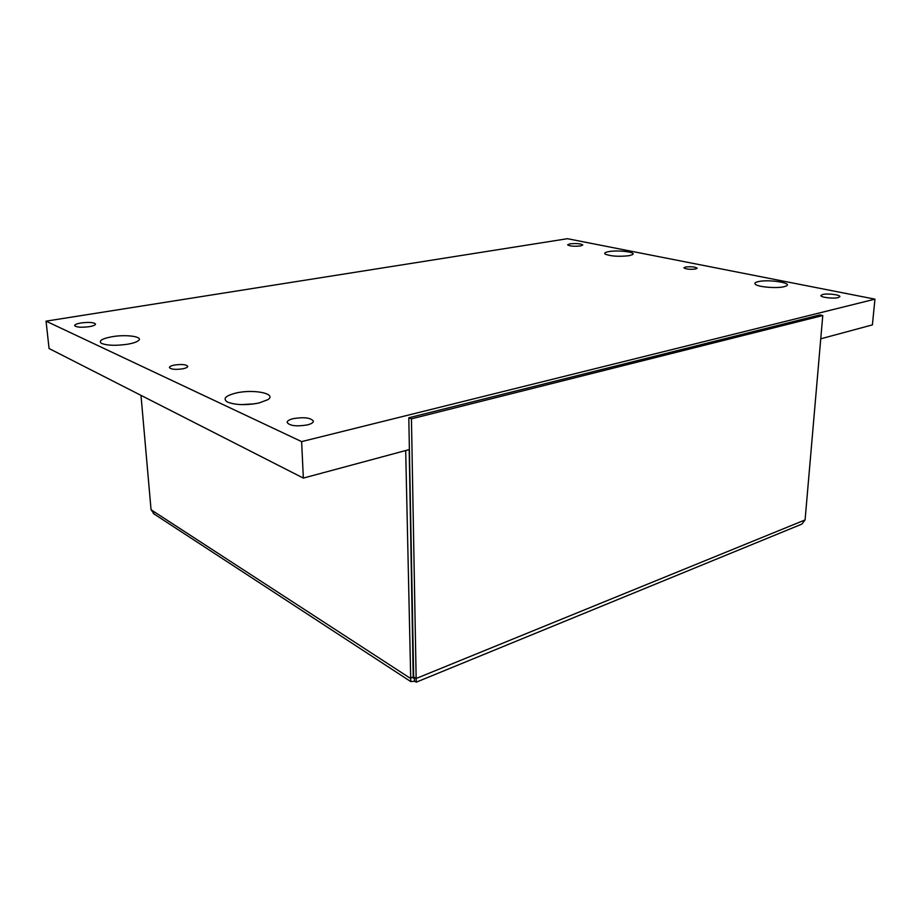 <?xml version="1.0" encoding="UTF-8"?>
<svg xmlns="http://www.w3.org/2000/svg" width="921" height="921" viewBox="0 0 921 921"><rect width="100%" height="100%" fill="white"/><g stroke="black" fill="none" stroke-linecap="round" stroke-linejoin="round"><path stroke-width="1.38" d="M408.797 417.777L413.679 676.889L416.154 678.489L411.445 418.836L408.797 417.777L819.978 314.924L822.764 315.523L805.081 519.939L801.915 524.084L416.28 682.162L414.508 681.241L410.778 681.575L405.689 450.542M800.833 524.521L801.915 524.084M805.081 519.939L416.154 678.489L416.28 682.15M414.45 678.086L414.508 681.241M414.335 677.891L413.679 676.889M409.189 449.598L413.241 678.224L414.289 677.81M413.483 676.877L410.202 678.213L151.056 509.762L154.337 514.148M140.994 395.362L151.056 509.762M411.445 418.836L822.764 315.523M81.013 322.96C89.107 321.982 93.942 322.362 95.531 324.077C95.416 325.09 93.332 325.965 89.268 326.679C81.129 327.669 76.259 327.3 74.659 325.585C74.785 324.549 76.904 323.674 81.013 322.96M293.315 418.618C304.195 416.914 310.884 417.766 313.405 421.185C313.324 422.67 311.298 423.913 307.326 424.926C296.378 426.676 289.643 425.836 287.099 422.405C287.202 420.885 289.275 419.631 293.315 418.618M822.66 294.501C827.507 293.212 840.424 294.778 839.86 296.608L838.133 297.61C833.286 298.922 820.266 297.322 820.887 295.514L822.66 294.501M569.961 243.835C576.604 243.248 580.886 243.628 582.786 244.998L580.495 245.953C573.818 246.552 569.535 246.16 567.624 244.802L569.961 243.835M174.426 365.05C181.759 364.048 186.192 364.474 187.746 366.351C187.665 367.318 186.019 368.135 182.784 368.814C175.416 369.828 170.949 369.402 169.395 367.537C169.476 366.546 171.156 365.718 174.426 365.05M685.569 267.021C691.441 266.457 695.32 266.86 697.185 268.23L695.562 269.024C689.656 269.588 685.777 269.185 683.912 267.804L685.569 267.021M111.683 336.787C126.338 334.081 144.298 336.752 138.173 340.828C136.308 342.151 132.935 343.257 128.042 344.155C116.253 345.87 107.423 345.628 101.552 343.406C98.294 340.966 101.667 338.755 111.683 336.787M608.746 251.617C618.072 249.821 636.941 252.193 632.497 254.633L629.089 255.693C618.728 256.821 610.738 256.291 605.143 254.092C603.957 253.102 605.155 252.273 608.746 251.617M758.328 281.607C768.321 279.19 792.578 282.793 786.476 285.867L783.944 286.742C776.599 288.549 758.455 287.053 755.485 284.428C754.103 283.288 755.047 282.344 758.328 281.607M254.392 403.87L241.233 404.607M236.363 392.956C253.874 388.892 277.302 393.751 267.838 399.691L258.789 403.064C245.608 405.447 235.097 405.079 227.28 401.97C222.548 398.632 225.576 395.627 236.363 392.956M874.95 299.152L301.628 441.608L46.05 321.153L567.451 238.7L874.95 299.152L872.394 324.894L820.749 338.801M409.396 449.54L303.343 478.091L301.628 441.608M303.343 478.091L49.066 348.518L46.05 321.153M413.425 676.981L414.001 677.349M410.778 681.575L153.312 513.481"/></g></svg>
